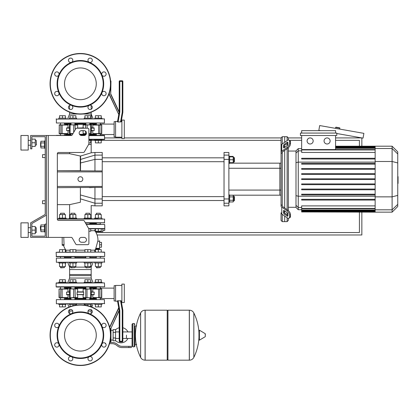 <?xml version="1.0" encoding="UTF-8"?>
<svg xmlns="http://www.w3.org/2000/svg" width="419" height="419" viewBox="0 0 419 419"><rect width="100%" height="100%" fill="white"/><g stroke="black" fill="none" stroke-linecap="round" stroke-linejoin="round"><path stroke-width="0.63" d="M46.425 135.499L71.204 135.499A1.215 1.215 0 0 0 72.251 134.892L75.755 128.827A1.215 1.215 0 0 1 76.808 128.219L87.676 128.219A1.215 1.215 0 0 1 88.886 129.429L88.886 143.665A1.215 1.215 0 0 1 88.723 144.272L84.334 151.877A1.215 1.215 0 0 1 83.281 152.479L58.56 152.479A1.215 1.215 0 0 0 57.345 153.694L57.345 219.205A1.215 1.215 0 0 0 58.56 220.42L83.281 220.42A1.215 1.215 0 0 1 84.334 221.023L88.723 228.627A1.215 1.215 0 0 1 88.886 229.235L88.886 243.47A1.215 1.215 0 0 1 87.676 244.68L76.808 244.68A1.215 1.215 0 0 1 75.755 244.073L72.251 238.008A1.215 1.215 0 0 0 71.204 237.4L46.425 237.4L46.425 135.499L30.655 135.499L30.655 148.839L31.87 148.839L31.87 136.709L45.215 136.709L45.215 214.439L30.655 222.845L30.655 237.4L46.425 237.4M81.611 130.644A2.425 2.425 0 0 0 79.181 133.069A2.425 2.425 0 0 0 81.611 135.499L84.036 135.499A2.425 2.425 0 0 0 86.461 133.069A2.425 2.425 0 0 0 84.036 130.644L81.611 130.644M84.036 237.4A2.425 2.425 0 0 1 86.461 239.83A2.425 2.425 0 0 1 84.036 242.255L81.611 242.255A2.425 2.425 0 0 1 79.181 239.83A2.425 2.425 0 0 1 81.611 237.4L84.036 237.4M75.755 128.827A1.215 1.215 0 0 1 76.808 128.219M87.676 128.219A1.215 1.215 0 0 1 88.886 129.429M88.886 143.665A1.215 1.215 0 0 1 88.723 144.272M84.334 151.877A1.215 1.215 0 0 1 83.281 152.479M31.87 136.709L45.215 136.709L31.87 136.709L45.215 136.709L45.215 140.957L44.487 140.957L44.487 148.237L45.215 148.237L45.215 154.663L42.544 154.663L42.544 157.575L42.544 154.663M40.601 142.654L40.601 146.535L40.601 142.654L40.894 142.654M44.487 141.234L40.894 141.234L40.894 147.959L44.487 147.959M44.487 142.916L40.894 142.916M44.487 146.278L40.894 146.278M45.215 231.943L44.487 231.943L44.487 224.663L45.215 224.663M40.601 226.365L40.601 230.246L40.36 226.606L40.894 226.365M44.487 231.665L40.894 231.665L40.894 224.94L44.487 224.94M44.487 229.984L40.894 229.984M44.487 226.621L40.894 226.621M58.56 152.479A1.215 1.215 0 0 0 57.345 153.694L69.612 153.694L80.521 156.062C94.238 151.877 94.196 151.888 80.396 156.088M46.425 224.06L45.215 224.06L45.215 236.19L31.87 236.19L31.87 223.547L46.425 215.141M93.133 282.898L94.689 282.898L93.133 282.898L91.18 278.043L91.18 274.524L69.612 274.524L69.612 278.043L69.612 269.553L91.18 269.553L69.612 269.553L69.612 267.123L67.658 262.273M88.608 144.476L91.18 144.476L91.18 140.47L91.18 152.794L94.951 152.479L94.951 159.382L102.231 159.382L102.231 155.109L94.951 155.109L80.605 159.429L80.521 156.062M42.544 200.764L42.544 203.676L42.544 200.764L45.215 200.764L45.215 157.575L45.215 200.764M335.572 140.349L359.423 140.349L359.423 146.2M359.423 212.145L359.423 232.55L96.019 232.55M91.462 140.349L94.689 140.349M101.969 140.349L281.055 140.349M289.351 140.349L301.654 140.349M97.072 234.975L361.848 234.975L361.848 212.145M361.848 146.2L361.848 137.924L335.572 137.924M104.656 137.924L121.887 137.924M124.312 137.924L281.055 137.924L281.055 152.432A2.425 1.718 0 0 1 281.762 151.217L287.057 147.472L287.916 148.08L282.621 151.825A1.215 0.859 180 0 0 282.265 152.432L281.055 153.637L281.055 146.776M287.12 140.569L287.12 136.709L288.33 137.924L301.654 137.924M335.451 128.34L335.902 127.187L339.725 127.863L339.751 129.099M320.566 130.644L318.838 130.34L319.681 125.559L363.886 133.357L363.043 138.134L336.787 133.504M126.465 335.184L126.465 338.447L126.465 335.184M115.544 340.532A7.642 7.642 0 0 0 127.915 338.447M127.915 331.921A7.642 7.642 0 0 0 122.856 327.768L122.856 310.311L121.185 300.832L117.488 300.832L119.216 310.631L119.216 341.249A0.608 0.608 0 0 0 119.824 341.857L122.248 341.857A0.608 0.608 0 0 0 122.856 341.249L122.856 310.311L122.856 341.249L122.248 341.249L122.248 341.857M119.216 327.752A7.642 7.642 0 0 0 115.544 329.837M113.12 340.034L110.967 340.034L110.967 341.616L110.967 328.323L119.216 310.631L119.824 310.579L118.064 300.606M113.12 332.393L113.12 340.762L115.544 340.762L115.544 329.601L113.12 329.601L113.12 332.393L115.544 332.393M113.12 330.329L110.967 330.329L110.967 328.323L110.967 341.616M109.17 344.769L109.422 343.973M128.89 347.561L131.315 347.561L131.315 346.345L128.89 346.345L128.89 347.561L122.013 347.561A7.28 7.28 0 0 1 117.467 345.963L116.602 345.272A7.28 7.28 0 0 0 112.056 343.674L109.511 343.674M109.836 342.464L112.056 342.464A8.49 8.49 0 0 1 117.357 344.324L118.226 345.015A6.065 6.065 0 0 0 122.013 346.345L128.89 346.345M105.295 343.224L105.295 343.674L105.719 343.674M113.12 337.976L115.544 337.976M134.227 346.832L134.227 323.536L132.771 323.536L132.771 346.832L134.227 346.832L134.955 346.104L134.955 325.966L136.652 325.966M167.223 310.919L167.951 310.191L167.951 360.172L189.304 360.172L189.304 310.191L189.367 360.172A4.976 4.976 0 0 0 193.829 357.402L193.829 312.967L193.829 357.402A50.222 50.222 0 0 0 198.952 337.651M189.367 360.172L189.367 310.191A4.976 4.976 0 0 1 193.829 312.967A50.222 50.222 0 0 1 198.952 332.717M198.952 335.184L198.952 330.444L199.407 330.182L199.407 340.186L198.952 339.924L198.952 335.184M205.32 335.184L205.32 333.901L205.32 335.184M140.622 312.967A4.976 4.976 0 0 1 145.084 310.191L167.223 310.191L167.223 360.172L145.147 360.172L145.147 310.191L145.084 360.172A4.976 4.976 0 0 1 140.622 357.402L140.622 312.967A50.222 50.222 0 0 0 140.622 357.402M134.955 346.104L134.955 325.966M45.215 214.439L45.215 154.663M45.215 236.19L31.87 236.19L31.87 233.765L35.264 233.765L35.264 226.485L31.87 226.485L31.87 223.547L31.87 233.765M98.329 218.844L57.345 218.844L58.822 218.844L58.822 218.116L62.462 218.116L62.462 214.523L65.374 214.523L65.374 218.116M85.314 222.725L104.656 222.725L85.455 222.966M90.127 222.966L89.766 222.966L89.766 224.181M85.885 223.704L85.885 222.966L85.518 222.966M96.024 222.966L96.7 222.966M57.345 219.085L104.656 219.085L104.415 222.966M84.182 218.844L84.182 218.116L91.462 218.116L91.462 218.844L94.689 218.844L94.689 218.116L98.329 218.116L98.329 214.523L101.241 214.523L101.241 218.116M62.462 218.844L69.329 218.844L69.329 218.116L72.969 218.116L72.969 214.523L75.881 214.523L75.881 218.116M80.396 319.304A15.88 15.88 0 0 1 96.276 335.184A15.88 15.88 0 0 1 80.396 351.064A15.88 15.88 0 0 1 64.516 335.184A15.88 15.88 0 0 1 80.396 319.304M80.396 365.515A30.33 30.33 0 0 1 50.065 335.184A30.33 30.33 0 0 1 80.396 304.854A30.33 30.33 0 0 1 110.726 335.184A30.33 30.33 0 0 1 80.396 365.515A30.33 30.33 0 0 1 50.065 335.184A30.33 30.33 0 0 1 80.396 304.854M71.481 313.663A23.291 23.291 0 0 1 89.31 313.663A2.184 2.184 0 0 1 88.603 310.102A2.184 2.184 0 0 1 91.688 310.102A2.184 2.184 0 0 1 89.31 313.663A23.291 23.291 0 0 1 101.917 326.27A2.184 2.184 0 0 1 103.933 323.253A2.184 2.184 0 0 1 106.117 325.432A2.184 2.184 0 0 1 101.917 326.27A23.291 23.291 0 0 1 101.917 344.099A2.184 2.184 0 0 1 105.478 343.391A2.184 2.184 0 0 1 105.478 346.476A2.184 2.184 0 0 1 101.917 344.099A23.291 23.291 0 0 1 89.31 356.705A2.184 2.184 0 0 1 92.327 358.722A2.184 2.184 0 0 1 90.143 360.906A2.184 2.184 0 0 1 89.31 356.705A23.291 23.291 0 0 1 58.875 326.27A23.291 23.291 0 0 1 71.481 313.663A2.184 2.184 0 0 1 68.459 311.647A2.184 2.184 0 0 1 70.643 309.463A2.184 2.184 0 0 1 71.481 313.663M80.396 357.994A22.809 22.809 0 0 1 57.586 335.184A22.809 22.809 0 0 1 80.396 312.375A22.809 22.809 0 0 1 103.205 335.184A22.809 22.809 0 0 1 80.396 357.994M72.188 360.267A2.184 2.184 0 0 1 69.104 360.267A2.184 2.184 0 0 1 71.481 356.705A2.184 2.184 0 0 1 72.188 360.267M56.858 347.115A2.184 2.184 0 0 1 54.674 344.931A2.184 2.184 0 0 1 58.875 344.099A2.184 2.184 0 0 1 56.858 347.115M55.313 326.977A2.184 2.184 0 0 1 55.313 323.892A2.184 2.184 0 0 1 58.875 326.27A2.184 2.184 0 0 1 55.313 326.977M80.396 67.936A15.88 15.88 0 0 0 64.516 83.816A15.88 15.88 0 0 0 80.396 99.696A15.88 15.88 0 0 0 96.276 83.816A15.88 15.88 0 0 0 80.396 67.936M110.726 83.816A30.33 30.33 0 0 0 80.396 53.485A30.33 30.33 0 0 0 50.065 83.816A30.33 30.33 0 0 0 80.396 114.146A30.33 30.33 0 0 0 110.726 83.816M80.396 107.107A23.291 23.291 0 0 0 89.31 62.295L89.31 62.295A23.291 23.291 0 0 0 71.481 62.295A2.184 2.184 0 0 0 72.188 58.733A2.184 2.184 0 0 0 69.104 58.733A2.184 2.184 0 0 0 71.481 62.295L71.481 62.295A23.291 23.291 0 0 0 58.875 74.901A2.184 2.184 0 0 0 56.858 71.885A2.184 2.184 0 0 0 54.674 74.069A2.184 2.184 0 0 0 58.875 74.901L58.875 74.901A23.291 23.291 0 0 0 58.875 92.73A2.184 2.184 0 0 0 55.313 92.023A2.184 2.184 0 0 0 55.313 95.108A2.184 2.184 0 0 0 58.875 92.73L58.875 92.73A23.291 23.291 0 0 0 71.481 105.337A2.184 2.184 0 0 0 68.459 107.353A2.184 2.184 0 0 0 70.643 109.537A2.184 2.184 0 0 0 71.481 105.337L71.481 105.337A23.291 23.291 0 0 0 80.396 107.107M80.396 106.625A22.809 22.809 0 0 0 103.205 83.816A22.809 22.809 0 0 0 80.396 61.006A22.809 22.809 0 0 0 57.586 83.816A22.809 22.809 0 0 0 80.396 106.625M89.31 105.337A2.184 2.184 0 0 0 88.603 108.898A2.184 2.184 0 0 0 91.688 108.898A2.184 2.184 0 0 0 89.31 105.337L89.31 105.337M101.917 92.73A2.184 2.184 0 0 0 103.933 95.747A2.184 2.184 0 0 0 106.117 93.568A2.184 2.184 0 0 0 101.917 92.73L101.917 92.73M101.917 74.901A2.184 2.184 0 0 0 105.478 75.609A2.184 2.184 0 0 0 105.478 72.524A2.184 2.184 0 0 0 101.917 74.901L101.917 74.901M89.31 62.295A2.184 2.184 0 0 0 92.327 60.278A2.184 2.184 0 0 0 90.143 58.094A2.184 2.184 0 0 0 89.31 62.295L89.31 62.295M95.391 231.539L95.532 231.702A16.776 16.776 0 0 1 97.983 240.679L97.926 240.679M95.679 248.928A16.776 16.776 0 0 1 94.877 250.164L90.734 250.164M63.777 237.4L64.07 245.288L64.055 244.68L64.065 245.288L62.195 245.288L63.52 245.288A16.776 16.776 0 0 0 65.914 250.164L66.003 251.426L65.374 251.997L66.003 251.426L65.914 250.164L70.057 250.164M62.462 252.081L62.462 249.656L59.55 249.656L59.55 252.081L56.13 252.327L104.415 252.081L56.13 252.327L56.376 256.69L104.656 256.449L100.267 256.69L100.267 258.146M100.513 224.181L86.157 224.181M96.386 258.146L96.145 256.69M90.006 256.69L89.766 258.146M85.885 258.146L85.638 256.69M62.462 249.656L65.374 249.656L65.374 252.081L70.057 252.081L70.057 249.656L75.881 249.656L75.881 252.081L84.91 252.081L84.91 249.656L90.734 249.656L90.734 252.081L95.417 252.081L95.417 249.656L101.241 249.656L101.241 252.081L104.656 252.327L104.656 256.449L56.13 256.449L64.646 256.69M70.785 256.69L75.153 256.69M95.605 248.928L99.565 248.928L99.565 240.679M95.679 248.849L97.936 240.689M98.329 231.215L98.329 228.79L102.838 228.79L101.241 228.79L102.838 228.79L101.241 228.79L102.838 228.79L101.241 228.79L101.241 231.215L95.417 231.215L95.417 228.79L90.734 228.79L90.734 231.215L88.886 231.215M90.734 230.707L94.631 230.707L95.417 228.79L88.802 228.79L104.415 228.79M102.838 228.79L102.838 231.702L95.522 231.691M95.396 228.79L90.734 228.79M62.195 237.4L62.195 245.288M84.91 250.164L75.881 250.164M89.766 223.453L96.386 223.453M101.969 262.273L101.969 263.001L94.689 263.001L94.689 262.273M96.386 267.61L100.267 267.61L96.632 267.851L96.386 266.594M101.241 263.001L101.241 266.594L95.417 266.594L95.417 263.001M98.329 263.001L98.329 266.594M98.329 252.081L98.329 249.656M91.462 262.273L91.462 263.001L84.182 263.001L84.182 262.273M85.885 267.61L89.766 267.61L86.125 267.851L85.885 266.594M90.734 263.001L90.734 266.594L84.91 266.594L84.91 263.001M87.822 263.001L87.822 266.594M87.822 252.081L87.822 249.656M76.609 262.273L76.609 263.001L69.329 263.001L69.329 262.273M71.026 267.61L74.907 267.61L71.267 267.851L71.026 266.594M75.881 263.001L75.881 266.594L70.057 266.594L70.057 263.001M72.969 263.001L72.969 266.594M72.969 252.081L72.969 249.656M66.102 262.273L66.102 263.001L58.822 263.001L58.822 262.273M60.519 267.61L64.406 267.61L60.765 267.851L60.519 266.594M65.374 263.001L65.374 266.594L59.55 266.594L59.55 263.001M62.462 263.001L62.462 266.594M64.406 214.523L64.406 213.261L60.519 213.261L60.519 214.523M60.519 213.261L64.406 213.261M59.55 218.116L59.55 214.523L62.462 214.523M62.462 218.116L66.102 218.116L66.102 218.844M100.267 214.523L100.267 213.261L96.386 213.261L96.386 214.523M96.386 213.261L100.267 213.261M95.417 218.116L95.417 214.523L98.329 214.523M98.329 218.116L101.969 218.116L101.969 218.844M89.766 214.523L89.766 213.261L85.885 213.261L85.885 214.523M85.885 213.261L89.766 213.261M84.91 218.116L84.91 214.523L90.734 214.523L90.734 218.116M87.822 218.116L87.822 214.523M74.907 214.523L74.907 213.261L71.026 213.261L71.026 214.523M71.026 213.261L74.907 213.261M70.057 218.116L70.057 214.523L72.969 214.523M72.969 218.116L76.609 218.116L76.609 218.844M99.565 242.376L101.503 242.376L101.503 247.231L99.565 247.231M99.565 244.801L101.503 244.801M102.838 230.366L104.781 230.366L104.781 225.516M58.822 303.765L58.822 304.493L62.462 304.493L62.462 306.918L59.55 306.918L59.55 304.493M65.374 304.493L65.374 306.918L62.462 306.918M62.462 304.493L66.102 304.493L66.102 303.765M69.329 303.765L69.329 304.493L72.969 304.493L72.969 305.781M75.881 304.493L75.881 305.194M70.057 304.493L70.057 306.671M72.969 304.493L76.609 304.493L76.609 303.765M94.689 303.765L94.689 304.493L98.329 304.493L98.329 306.918L95.417 306.918L95.417 304.493M101.241 304.493L101.241 306.918L98.329 306.918M98.329 304.493L101.969 304.493L101.969 303.765M84.182 303.765L84.182 304.493L87.822 304.493L87.822 305.781M90.734 304.493L90.734 306.671M84.91 304.493L84.91 305.194M87.822 304.493L91.462 304.493L91.462 303.765M104.415 282.898L56.13 283.139L56.13 286.779L104.656 286.779L104.415 282.898L56.376 282.898L58.822 282.898L58.822 282.17L66.102 282.17L66.102 282.898L67.658 282.898L69.612 278.043L91.18 278.043L91.18 275.618L69.612 275.618L91.18 275.618L91.18 267.123L89.766 267.123M65.374 282.17L65.374 279.74L59.55 279.74L59.55 282.17M62.462 282.17L62.462 279.74M72.969 282.898L76.609 282.898L76.609 282.17L72.969 282.17L72.969 279.74L70.057 279.74L70.057 282.17M75.881 282.17L75.881 279.74L72.969 279.74M69.329 282.898L69.329 282.17L72.969 282.17M94.689 282.898L94.689 282.17L101.969 282.17L101.969 282.898M101.241 282.17L101.241 279.74L95.417 279.74L95.417 282.17M98.329 282.17L98.329 279.74M87.822 282.898L91.462 282.898L91.462 282.17L87.822 282.17L87.822 279.74L84.91 279.74L84.91 282.17M90.734 282.17L90.734 279.74L87.822 279.74M84.182 282.898L84.182 282.17L87.822 282.17M104.415 262.273L104.415 258.146L56.376 258.146L56.376 262.273L104.656 262.032L56.376 262.273M93.133 262.273L91.18 267.123M85.885 267.123L74.907 267.123M71.026 267.123L69.612 267.123M96.386 257.418L89.766 257.418M85.885 257.418L74.907 257.418M71.026 257.418L64.406 257.418M104.415 303.765L104.415 299.637L56.376 299.637L56.376 303.765L104.656 303.518L56.376 303.765M93.133 303.765L91.798 307.08M67.658 303.765L68.994 307.08M91.18 313.569L91.18 309.725L91.18 311.039L88.048 311.039M69.612 313.569L69.612 309.725L69.612 311.039L72.744 311.039M96.386 298.909L89.766 298.909M85.885 298.909L74.907 298.909M71.026 298.909L64.406 298.909M100.513 287.02L56.376 287.02M96.145 287.078L98.329 287.02M90.006 287.02L96.386 287.02L96.386 288.843M96.386 287.748L89.766 287.748M85.885 287.748L74.907 287.748M71.026 287.748L64.406 287.748M121.887 302.549L124.312 302.549L124.312 284.108L121.887 284.108L121.887 302.549M121.887 285.444L115.576 285.444L115.576 301.214L117.556 301.214L118.776 308.133L117.556 301.214M121.887 301.214L121.253 301.214L122.856 310.311L121.253 301.214M109.642 327.15L118.703 307.719L109.642 327.15M119.143 310.217L110.967 328.323M109.982 341.857L110.726 341.857M120.531 300.606L122.248 310.369L122.856 310.311M100.9 288.843L96.889 288.843M90.593 297.82L83.355 297.82L91.19 297.82L83.109 297.574L83.109 294.787M70.926 297.82L77.436 297.82M60.425 297.82L67.873 297.82M115.576 285.685L114.12 285.685L114.12 300.973L115.576 300.973M89.766 288.356L95.354 288.356L95.192 288.874M69.355 291.875L66.527 292.116L69.355 292.116M69.355 294.787L66.752 294.787L66.527 292.116M83.632 291.875L83.632 294.787L77.065 294.541L77.159 291.875L83.632 291.875L83.109 291.875L83.109 289.084L91.431 289.084L83.355 288.843L85.885 288.843L85.885 287.02M75.006 288.843L77.436 288.843L75.053 288.843L75.279 297.574L73.692 297.574L77.683 297.574L77.683 294.787L77.159 294.787M91.431 291.875L94.265 292.116L94.034 294.787L91.431 294.787M67.82 288.859L68.004 289.178M67.873 288.843L59.142 289.084L68.014 289.084L68.014 291.875M59.294 297.82L60.849 297.82L59.048 297.574L59.048 289.084L59.367 297.82M68.004 297.485L67.82 297.799M77.342 288.859L77.662 289.178M75.053 288.843L70.926 288.843M77.662 297.485L77.342 297.799M83.444 297.799L83.13 297.485M89.766 287.02L89.766 288.843L91.19 288.843M83.13 289.178L83.444 288.859M101.424 288.843L92.918 288.843M92.788 289.178L92.966 288.859M92.966 297.799L92.788 297.485M92.918 297.82L101.649 297.574L92.777 297.574L92.777 294.787M89.766 298.302L95.354 298.302L95.192 297.783M73.786 288.843L77.683 289.084L77.683 291.875M92.777 291.875L92.777 289.084L101.649 289.084L101.498 297.82M68.014 294.787L68.014 297.574L60.629 297.574L60.849 288.843M64.055 244.68L64.065 245.288L64.055 244.68L62.195 244.68M95.139 231.246L94.652 230.707M60.425 288.843L59.891 288.843M101.969 118.876L101.969 118.148L94.689 118.148L94.689 118.876M95.417 118.148L95.417 115.723L101.241 115.723L101.241 118.148M98.329 118.148L98.329 115.723M66.102 118.876L66.102 118.148L58.822 118.148L58.822 118.876M59.55 118.148L59.55 115.723L65.374 115.723L65.374 118.148M62.462 118.148L62.462 115.723M76.609 118.876L76.609 118.148L69.329 118.148L69.329 118.876M70.057 118.148L70.057 115.723L75.881 115.723L75.881 118.148M72.969 118.148L72.969 115.723M91.462 118.876L91.462 118.148L84.182 118.148L84.182 118.876M84.91 118.148L84.91 115.723L90.734 115.723L90.734 118.148M87.822 118.148L87.822 115.723M98.329 140.47L101.969 140.47L101.969 139.742L94.689 139.742L94.689 140.47L98.329 140.47L98.329 142.895L101.241 142.895L101.241 140.47M95.417 140.47L95.417 142.895L98.329 142.895M88.886 140.47L91.462 140.47L91.462 139.742L88.886 139.742M88.886 142.895L90.734 142.895L90.734 140.47M56.376 118.876L56.376 123.003L104.415 123.003L104.415 118.876L56.13 119.122L104.415 118.876M93.133 118.876L91.18 114.026L91.18 112.161L91.18 118.148M67.658 118.876L69.612 114.026L69.612 112.161L69.612 114.026L77.683 114.026M64.406 123.731L71.026 123.731M74.907 123.731L85.885 123.731M89.766 123.731L96.386 123.731M83.103 114.026L91.18 114.026M121.887 120.091L124.312 120.091L124.312 138.532L121.887 138.532L121.887 120.091M121.887 137.196L115.576 137.196L115.576 121.426L117.556 121.426L117.488 121.809L118.064 122.029L121.185 121.809L122.856 112.323L121.253 121.426L121.887 121.426M118.064 122.029L119.824 112.062L119.216 112.009L117.556 121.426L118.776 114.507L109.27 94.694L109.511 92.311M119.824 112.062L119.824 81.391L122.248 81.391L122.248 112.271L122.856 112.323L122.856 81.391A0.608 0.608 0 0 0 122.248 80.783L119.824 80.783A0.608 0.608 0 0 0 119.216 81.391L119.216 112.009L117.488 121.809M110.726 80.783L110.726 94.369L110.967 81.024L110.574 80.783M119.216 112.009L110.967 94.317M121.185 121.809L121.253 121.426M98.329 133.797L100.366 133.797M60.425 133.797L63.903 133.797M70.198 124.82L77.436 124.82L69.601 124.82L77.683 125.066L77.683 127.853M89.86 124.82L86.382 124.82M115.576 121.667L114.12 121.667L114.12 136.955L115.576 136.955M89.766 134.284L95.354 134.284L95.192 133.766M69.355 130.765L66.527 130.524L66.752 127.853L69.355 127.853M80.851 130.765L83.711 130.644M85.513 128.219L85.513 125.066L87.005 124.82L83.109 125.066L83.109 127.853L83.632 127.853L83.727 128.219M83.632 127.853L77.065 128.099L83.727 128.099M91.431 130.765L94.265 130.524L91.431 130.524M91.431 127.853L94.034 127.853L94.265 130.524M92.966 133.781L92.788 133.462M92.918 133.797L101.649 133.556L92.777 133.556L92.777 130.765M101.424 124.82L92.918 124.82M92.788 125.155L92.966 124.841M83.444 133.781L83.13 133.462M85.785 133.797L86.351 133.797M88.886 133.797L89.86 133.797M83.13 125.155L83.444 124.841M71.026 135.374L71.026 133.797L69.601 133.797L72.885 133.797M77.342 124.841L77.662 125.155M59.367 133.797L67.873 133.797M68.004 133.462L67.82 133.781M67.82 124.841L68.004 125.155M67.873 124.82L59.142 125.066L68.014 125.066L68.014 127.853M89.766 124.338L95.354 124.338L95.192 124.857M85.738 133.797L83.109 133.556L83.109 130.765M68.014 130.765L68.014 133.556L59.142 133.556L59.294 124.82L59.294 133.797M92.777 127.853L92.777 125.066L101.649 125.066L101.498 133.797M117.556 121.426L118.776 114.507L109.511 94.636M109.27 93.102L109.27 94.694M60.425 124.82L59.891 124.82M88.886 139.501L104.656 139.26L104.415 135.374L88.886 135.374M56.162 135.499L71.733 135.374M80.851 135.374L84.79 135.374M80.003 134.892L85.638 134.892M89.766 134.892L94.951 134.892L96.024 135.374M64.767 135.374L65.835 134.892L71.026 134.892M91.18 139.501L96.024 139.501M100.633 139.501L104.415 139.501M88.886 135.62L104.656 135.62L100.633 135.374M56.376 135.374L60.158 135.374M397.757 176.656L398.05 176.656L398.05 181.684L397.757 181.684M398.05 181.081L397.757 181.081M398.05 181.684L398.05 183.428L397.757 183.428M398.05 183.428L397.757 183.532M282.265 144L282.265 136.709L284.69 136.709L284.69 142.282L284.69 136.709L287.12 136.709M282.265 205.567L282.265 205.912A1.215 0.859 0 0 0 282.621 206.52L287.916 210.259L287.057 210.867L281.762 207.122A2.425 1.718 180 0 1 281.055 205.912L281.055 204.702L282.265 205.567L282.265 152.773M289.157 218.126L290.016 217.524A3.64 1.817 -125.3 0 0 290.487 216.372L289.629 216.979A3.64 1.817 54.7 0 1 289.157 218.126A3.64 1.817 54.7 0 1 287.057 217.728L281.762 213.989A2.425 1.718 0 0 1 281.055 212.773L281.055 220.42L282.265 221.63L282.265 214.345M282.265 221.63L284.69 221.63L284.69 216.057L284.69 221.63L287.12 221.63L288.33 220.42L288.33 218.294M284.69 212.967L284.69 210.909L284.69 212.967M284.69 207.981L284.69 150.358L284.69 207.981M284.69 147.43L284.69 145.377L284.69 147.43M283.48 147.43L283.48 145.718A1.215 0.608 125.3 0 1 284.339 144.251L287.057 142.329A1.215 0.608 125.3 0 1 287.759 142.193A1.215 0.608 125.3 0 1 287.916 142.58L287.916 144.293A1.215 0.608 125.3 0 1 287.057 145.76L284.339 147.682A1.215 0.608 125.3 0 1 283.637 147.813A1.215 0.608 125.3 0 1 283.48 147.43L284.051 147.834M287.057 142.329L287.916 142.931L285.192 144.859A1.215 0.608 -54.7 0 0 284.339 146.32L284.339 147.682M283.48 212.627L283.48 210.909A1.215 0.608 54.7 0 1 283.637 210.527A1.215 0.608 54.7 0 1 284.339 210.657L284.339 212.019A1.215 0.608 -125.3 0 0 285.192 213.486L287.916 215.408L287.057 216.015L284.339 214.093A1.215 0.608 54.7 0 1 283.48 212.627L284.339 212.019M284.339 210.657L287.057 212.585A1.215 0.608 54.7 0 1 287.916 214.046L287.916 215.764A1.215 0.608 54.7 0 1 287.759 216.146A1.215 0.608 54.7 0 1 287.057 216.015M287.916 148.08A3.64 1.817 -54.7 0 0 290.487 143.686L290.487 141.973A3.64 1.817 -54.7 0 0 290.016 140.821L289.157 140.213A3.64 1.817 125.3 0 0 287.057 140.611L281.762 144.356A2.425 1.718 180 0 0 281.055 145.566L281.055 204.702M290.487 143.686L289.629 143.083A3.64 1.817 125.3 0 1 287.057 147.472M289.629 143.083L289.629 141.365L290.487 141.973M289.157 140.213A3.64 1.817 125.3 0 1 289.629 141.365M289.629 216.979L289.629 215.261L290.487 214.654A3.64 1.817 -125.3 0 0 287.916 210.259M287.057 210.867A3.64 1.817 54.7 0 1 289.629 215.261M290.487 216.372L290.487 214.654M295.997 207.29L288.33 207.29M295.997 151.049L288.33 151.049M287.12 143.497L287.12 145.712M287.12 148.645L287.12 209.699M287.12 212.627L287.12 214.842M287.12 217.775L287.12 221.63M327.092 137.924A3.033 3.033 0 0 1 330.125 140.957A3.033 3.033 0 0 1 327.092 143.989A3.033 3.033 0 0 1 324.06 140.957A3.033 3.033 0 0 1 327.092 137.924M310.133 137.924A3.033 3.033 0 0 1 313.166 140.957A3.033 3.033 0 0 1 310.133 143.989A3.033 3.033 0 0 1 307.101 140.957A3.033 3.033 0 0 1 310.133 137.924M300.439 133.069L300.439 135.499L336.787 135.499L336.787 133.069L300.439 133.069M375.146 152.443L301.654 152.443L301.654 135.499M335.572 135.499L335.572 149.567M301.654 133.069L301.654 130.644L335.572 130.644L335.572 133.069M298.26 148.625L295.997 150.887L295.997 207.457L298.26 209.72L298.26 148.625L301.654 148.625M288.33 210.589L288.33 147.75M288.33 140.046L288.33 137.924M301.654 211.951L375.146 212.145L301.654 211.951L301.654 205.897L375.146 205.897M392.105 146.2L392.105 212.145L397.757 206.494L397.757 151.851L392.105 146.2L375.146 146.2L375.146 211.951M375.146 189.791L301.654 189.791L301.654 189.063L375.146 189.063M375.146 184.664L301.654 184.664L301.654 183.936L375.146 183.936M375.146 200.052L301.654 200.052L301.654 199.324L375.146 199.324M375.146 194.924L301.654 194.924L301.654 194.196L375.146 194.196M375.146 179.536L301.654 179.536L301.654 178.808L375.146 178.808M375.146 168.548L301.654 168.548L301.654 169.276L375.146 169.276M375.146 173.676L301.654 173.676L301.654 174.404L375.146 174.404M375.146 158.288L301.654 158.288L301.654 159.016L375.146 159.016M375.146 163.42L301.654 163.42L301.654 164.148L375.146 164.148M281.055 163.159L279.84 163.159L279.84 195.186L229.612 195.186M281.055 168.255L279.84 168.255L279.84 163.159L229.612 163.159M228.884 168.255L279.84 168.255L279.84 195.186L281.055 195.186M228.884 203.231L228.884 198.962L224.034 198.962L224.034 203.231L228.884 203.231L228.884 205.86L224.034 205.86L224.034 203.231M224.034 198.962L224.034 159.382L228.884 159.382L228.884 155.109L224.034 155.109L224.034 159.382M224.034 155.109L224.034 152.479L228.884 152.479L228.884 155.109M228.884 159.382L228.884 198.962M228.884 163.4L229.612 163.4L229.612 156.119L228.884 156.119M233.933 157.334L233.933 162.184L234.42 161.703L234.42 157.822L233.933 157.334L233.205 157.334M229.612 156.847L233.205 156.847L233.205 156.397L229.612 156.397M229.612 162.672L233.205 162.672L233.205 156.847M229.612 159.759L233.205 159.759M229.612 163.122L233.205 163.122L233.205 162.672M102.231 200.523L224.034 200.523M102.231 196.642L224.034 196.642M228.884 194.94L229.612 194.94L229.612 202.22L228.884 202.22M233.205 196.155L233.933 196.155L233.933 201.01L233.205 201.01M233.933 201.01L234.42 200.523L234.42 196.642L233.933 196.155M229.612 200.261L233.205 200.261L233.205 195.217L229.612 195.217M229.612 196.899L233.205 196.899M229.612 201.942L233.205 201.942L233.205 200.261M80.396 187.665L80.396 202.251C94.233 206.462 94.233 206.462 80.396 202.251L69.612 204.645L69.612 218.116M80.396 176.745A2.425 2.425 0 0 1 82.821 179.17A2.425 2.425 0 0 1 80.396 181.6A2.425 2.425 0 0 1 77.971 179.17A2.425 2.425 0 0 1 80.396 176.745M57.345 171.89L102.231 171.89L102.231 159.382M80.27 156.083L80.301 170.685L57.345 170.68L102.231 170.952M102.231 171.89L102.231 186.45L57.345 186.45M102.231 203.231L102.231 205.86L94.951 205.86L94.951 203.231L102.231 203.231L102.231 186.45M94.951 152.479L102.231 152.479L102.231 155.109M57.345 187.665L94.951 187.393L89.525 187.665M102.231 187.393L94.951 187.393L94.951 203.231L80.396 198.847M80.49 170.68L80.605 159.429A1.215 0.938 1.7 0 1 80.165 159.487M94.951 170.952L94.951 159.382L80.605 162.933A1.215 0.77 -1.4 0 1 80.165 162.996M20.95 150.054L20.95 135.499L28.23 135.499L28.23 150.054L20.95 150.054M36.479 144.958L36.238 140.349L36.479 144.958L35.264 145.204M20.95 230.125L20.95 237.4L28.23 237.4L28.23 222.845L20.95 222.845L20.95 230.125M36.238 232.55L36.238 227.695L36.238 232.55L35.264 232.55M31.87 230.125L35.264 230.125M31.87 139.134L35.264 139.134L35.264 146.414L31.87 146.414M31.87 142.774L35.264 142.774M45.215 136.709L45.215 140.957L45.215 136.709M31.87 226.485L31.87 223.547M48.248 135.499L48.248 237.4M335.619 127.386L339.919 128.146M205.32 336.467L205.169 333.639L199.407 330.182M145.084 310.191L145.084 360.172M110.48 335.184A30.084 30.084 0 0 1 80.396 365.268A30.084 30.084 0 0 1 50.306 335.184A30.084 30.084 0 0 1 80.396 305.095A30.084 30.084 0 0 1 110.48 335.184M80.396 113.905A30.084 30.084 0 0 0 110.48 83.816A30.084 30.084 0 0 0 80.396 53.732A30.084 30.084 0 0 0 50.306 83.816A30.084 30.084 0 0 0 80.396 113.905M97.842 241.286L99.565 241.286M99.565 248.32L95.878 248.32M86.293 224.422L104.656 224.422L104.656 225.516M104.656 228.549L88.676 228.549M104.415 258.146L56.376 258.146M104.415 299.637L56.376 299.637M110.726 328.271L110.726 341.616L110.035 341.616M109.736 327.511L118.776 308.133M119.824 341.857L119.824 341.249L119.216 341.249M122.248 310.369L122.248 341.249L119.824 341.249L119.824 310.579M85.885 298.302L74.907 298.302M71.026 298.302L65.354 298.302L65.956 298.909L65.354 297.82M65.354 288.843L65.956 287.748L65.354 288.356L71.026 288.356M74.907 288.356L85.885 288.356M69.355 294.541L66.527 294.541M77.065 292.116L83.727 292.116M83.727 294.541L77.065 294.541M91.431 292.116L94.265 292.116M94.265 294.541L91.431 294.541M62.117 288.843L62.117 297.82M70.198 288.843L73.692 289.084L73.692 297.574L69.601 297.82M69.449 289.084L70.104 289.084L70.198 297.82M85.738 297.82L85.738 288.843M87.005 297.82L87.005 288.843M91.342 297.574L90.682 297.574L90.593 288.843M99.937 288.843L99.937 297.82M98.669 288.843L98.669 297.82M56.376 123.003L104.415 123.003M122.248 112.271L120.531 122.029M110.595 81.024L110.967 81.024M110.726 94.369L119.143 112.423M119.216 81.391L119.824 81.391L119.824 80.783M122.248 80.783L122.248 81.391L122.856 81.391M65.354 124.82L65.354 124.338L71.026 124.338M74.907 124.338L85.885 124.338M85.885 134.284L79.505 134.284M71.026 134.284L65.354 134.284L65.956 134.892L65.354 133.797M69.355 130.524L66.527 130.524M66.527 128.099L69.355 128.099M91.431 128.099L94.265 128.099M98.669 133.797L98.669 124.82M99.937 133.797L99.937 124.82M86.414 133.556L85.513 133.556L85.513 131.147M90.593 133.797L88.886 133.556M91.342 133.556L90.682 133.556L90.682 125.066L91.431 125.066L91.19 124.82M90.593 124.82L87.1 125.066L87.1 128.219M70.198 133.797L69.601 133.797M73.021 133.556L70.104 133.556L70.104 125.066L69.355 125.066L69.601 124.82M75.053 124.82L75.279 129.654M73.786 124.82L73.692 132.399M69.449 125.066L69.355 133.556M60.849 133.797L60.849 124.82M62.117 133.797L62.117 124.82M88.886 139.26L104.656 139.26M398.05 179.175L397.757 179.175M398.05 177.263L397.757 177.263M284.339 146.32L283.48 145.718M285.192 144.859L284.339 144.251M284.051 210.506L283.48 210.909M285.192 213.486L284.339 214.093M281.762 151.217L281.762 144.356M281.762 213.989L281.762 207.122M375.146 146.755L335.572 146.755M375.146 147.336L335.572 147.336M375.146 148.321L335.572 148.321M301.654 150.866L298.26 150.866L295.997 153.05M295.997 162.698L298.26 162.111L375.146 162.111M301.654 207.478L298.26 207.478L295.997 205.294M295.997 195.647L298.26 196.228L375.146 196.228M375.146 149.934L301.654 149.934M375.146 211.003L301.654 211.003M375.146 211.59L301.654 211.59M375.146 208.411L301.654 208.411M375.146 210.019L301.654 210.019M397.757 153.983L392.105 148.52L375.146 148.52M375.146 161.488L392.105 161.488L397.757 162.944M375.146 196.857L392.105 196.857L397.757 195.395M375.146 209.819L392.105 209.819L397.757 204.362M281.055 190.085L228.884 190.085M80.396 194.955L94.951 198.962L102.231 198.962M40.894 146.535L40.601 146.535M40.894 230.246L40.601 230.246M91.18 304.493L91.18 306.839M91.18 109.275L91.18 105.431M69.612 105.431L69.612 109.275M45.215 203.676L42.544 203.676M45.215 157.575L42.544 157.575M132.043 338.447L122.856 338.447M119.216 338.447L115.544 338.447M132.043 331.921L122.856 331.921M119.216 331.921L115.544 331.921M110.448 341.857L110.448 342.464M134.955 344.402L136.652 344.402M189.367 310.191L167.951 310.191M205.169 333.639L205.32 333.901M205.169 336.729L199.407 340.186M167.223 359.45L167.951 360.172M132.771 323.536L132.043 324.264L132.043 346.104L132.771 346.832M134.227 323.536L134.955 324.264M94.951 223.453L95.438 222.966M95.417 251.997L94.684 251.143L94.877 250.164L94.684 251.143L95.417 251.997M100.267 266.594L100.267 267.61M89.766 266.594L89.766 267.61M71.026 258.146L71.026 256.69M74.907 266.594L74.907 267.61M74.907 256.69L74.907 258.146M60.519 258.146L60.519 256.69M64.406 266.594L64.406 267.61M64.406 256.69L64.406 258.146M96.386 222.966L96.386 224.181M100.267 224.181L100.267 222.966M60.519 297.82L60.519 299.637M64.406 299.637L64.406 297.82M71.026 297.82L71.026 299.637M74.907 299.637L74.907 297.82M96.386 297.82L96.386 299.637M100.267 299.637L100.267 297.82M85.885 297.82L85.885 299.637M89.766 299.637L89.766 297.82M64.406 287.02L64.406 288.843M60.519 287.02L60.519 288.843M74.907 287.02L74.907 288.843M71.026 287.02L71.026 288.843M100.267 287.02L100.267 288.843M95.385 288.115L94.83 287.748L96.386 288.115M100.267 288.115L114.12 288.115M69.355 297.574L69.601 288.843M91.431 289.084L91.19 297.82M95.385 298.548L94.83 298.909L96.386 298.548M100.267 298.548L114.12 298.548M101.744 289.084L101.744 297.574M96.386 124.82L96.386 123.003M100.267 123.003L100.267 124.82M60.519 124.82L60.519 123.003M64.406 123.003L64.406 124.82M71.026 124.82L71.026 123.003M74.907 123.003L74.907 124.82M85.885 124.82L85.885 123.003M89.766 123.003L89.766 124.82M100.267 135.374L100.267 133.797M96.386 135.374L96.386 133.797M64.406 135.374L64.406 133.797M60.519 135.374L60.519 133.797M89.766 135.374L89.766 133.797M85.885 134.646L85.885 133.797M65.354 124.338L65.956 123.731L65.354 124.338M95.385 134.525L94.83 134.892L96.386 134.525M100.267 134.525L114.12 134.525M91.431 125.066L91.19 133.797M95.385 124.092L94.83 123.731L96.386 124.092M100.267 124.092L114.12 124.092M101.744 133.556L101.744 125.066M281.055 137.924L282.265 136.709M375.146 146.2L335.572 146.2M335.572 146.388L375.146 146.388M335.572 146.975L375.146 146.975M335.572 147.959L375.146 147.959M301.654 209.72L298.26 209.72M301.654 149.567L375.146 149.567M375.146 211.37L301.654 211.37M375.146 208.772L301.654 208.772M375.146 210.385L301.654 210.385M392.105 212.145L375.146 212.145M224.034 161.703L102.231 161.703M233.205 162.184L233.933 162.184M224.034 157.822L102.231 157.822M69.612 152.479L69.612 153.694M94.951 205.86L91.18 205.546L91.18 218.116M69.612 204.645L57.345 204.645M28.23 145.204L30.655 145.204M30.655 232.55L28.23 232.55M35.264 227.695L36.238 227.695M30.655 227.695L28.23 227.695M35.264 140.349L36.238 140.349M30.655 140.349L28.23 140.349"/></g></svg>
